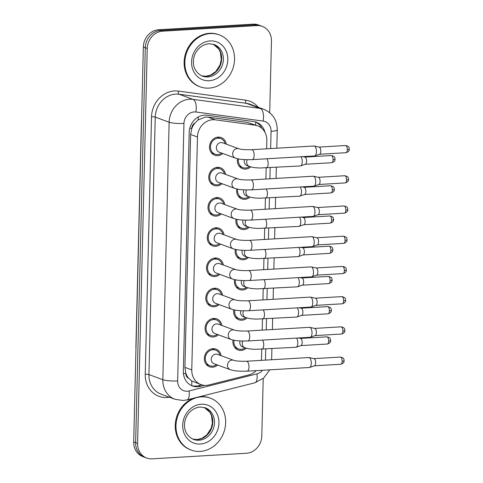 <?xml version="1.0" encoding="UTF-8"?>
<svg xmlns="http://www.w3.org/2000/svg" width="483" height="483" viewBox="0 0 483 483"><rect width="100%" height="100%" fill="white"/><g stroke="black" fill="none" stroke-linecap="round" stroke-linejoin="round"><path stroke-width="0.72" d="M246.3 348.207A9.412 8.308 -69.8 0 1 241.12 350.416A9.412 8.308 -69.8 0 1 238.095 349.976A9.412 8.308 -69.8 0 1 233.06 340.056M247.036 317.983A9.412 8.308 -69.8 0 1 241.856 320.199A9.412 8.308 -69.8 0 1 238.831 319.758A9.412 8.308 -69.8 0 1 233.802 309.832M247.773 287.765A9.412 8.308 -69.8 0 1 242.599 289.981A9.412 8.308 -69.8 0 1 239.568 289.534A9.412 8.308 -69.8 0 1 234.539 279.615M248.516 257.548A9.412 8.308 -69.8 0 1 243.335 259.757A9.412 8.308 -69.8 0 1 240.311 259.317A9.412 8.308 -69.8 0 1 235.275 249.397M249.252 227.324A9.412 8.308 -69.8 0 1 244.072 229.54A9.412 8.308 -69.8 0 1 241.047 229.099A9.412 8.308 -69.8 0 1 236.018 219.173M249.989 197.106A9.412 8.308 -69.8 0 1 244.815 199.316A9.412 8.308 -69.8 0 1 241.784 198.875A9.412 8.308 -69.8 0 1 236.755 188.956M250.731 166.883A9.412 8.308 -69.8 0 1 245.551 169.098A9.412 8.308 -69.8 0 1 242.526 168.658A9.412 8.308 -69.8 0 1 237.491 158.732M217.652 365.039A9.412 8.308 -69.8 0 1 212.532 367.201A9.412 8.308 -69.8 0 1 209.507 366.76A9.412 8.308 -69.8 0 1 204.496 356.726A9.412 8.308 -69.8 0 1 212.985 348.654A9.412 8.308 -69.8 0 1 216.01 349.094A9.412 8.308 -69.8 0 1 221.093 355.687M218.388 334.822A9.412 8.308 -69.8 0 1 213.269 336.983A9.412 8.308 -69.8 0 1 210.244 336.542A9.412 8.308 -69.8 0 1 205.233 326.502A9.412 8.308 -69.8 0 1 213.721 318.436A9.412 8.308 -69.8 0 1 216.746 318.877A9.412 8.308 -69.8 0 1 221.83 325.47M219.131 304.598A9.412 8.308 -69.8 0 1 214.005 306.759A9.412 8.308 -69.8 0 1 210.98 306.319A9.412 8.308 -69.8 0 1 205.975 296.284A9.412 8.308 -69.8 0 1 214.458 288.212A9.412 8.308 -69.8 0 1 217.489 288.659A9.412 8.308 -69.8 0 1 222.572 295.246M219.868 274.38A9.412 8.308 -69.8 0 1 214.748 276.542A9.412 8.308 -69.8 0 1 211.723 276.101A9.412 8.308 -69.8 0 1 206.712 266.061A9.412 8.308 -69.8 0 1 215.201 257.994A9.412 8.308 -69.8 0 1 218.225 258.435A9.412 8.308 -69.8 0 1 223.309 265.028M220.604 244.156A9.412 8.308 -69.8 0 1 215.484 246.318A9.412 8.308 -69.8 0 1 212.46 245.877A9.412 8.308 -69.8 0 1 207.449 235.843A9.412 8.308 -69.8 0 1 215.937 227.777A9.412 8.308 -69.8 0 1 218.962 228.218A9.412 8.308 -69.8 0 1 224.046 234.81M221.341 213.939A9.412 8.308 -69.8 0 1 216.221 216.1A9.412 8.308 -69.8 0 1 213.196 215.66A9.412 8.308 -69.8 0 1 208.191 205.619A9.412 8.308 -69.8 0 1 216.674 197.553A9.412 8.308 -69.8 0 1 219.705 197.994A9.412 8.308 -69.8 0 1 224.788 204.587M222.083 183.721A9.412 8.308 -69.8 0 1 216.964 185.883A9.412 8.308 -69.8 0 1 213.939 185.436A9.412 8.308 -69.8 0 1 208.928 175.401A9.412 8.308 -69.8 0 1 217.416 167.335A9.412 8.308 -69.8 0 1 220.441 167.776A9.412 8.308 -69.8 0 1 225.525 174.369M222.82 153.497A9.412 8.308 -69.8 0 1 217.7 155.659A9.412 8.308 -69.8 0 1 214.675 155.218A9.412 8.308 -69.8 0 1 209.664 145.178A9.412 8.308 -69.8 0 1 218.153 137.112A9.412 8.308 -69.8 0 1 221.178 137.552A9.412 8.308 -69.8 0 1 226.261 144.145M266.634 148.806L266.833 140.559A16.609 14.665 110.2 0 0 257.668 125.858L247.471 122.434L207.913 117.091L205.384 117.019L198.121 119.983L194.939 123.044A5.536 4.89 110.2 0 0 191.787 128.249A16.609 2.807 -178.6 0 1 189.741 128.345M257.668 125.858A16.609 14.665 110.2 0 0 254.915 125.169L215.358 119.832A16.609 14.665 110.2 0 0 212.774 119.736A16.609 14.665 110.2 0 0 197.469 136.985L191.775 369.893A16.609 14.665 110.2 0 0 200.94 384.595A16.609 14.665 110.2 0 0 208.873 384.975L248.811 374.923A16.609 14.665 110.2 0 0 256.177 370.648M188.702 378.328A16.609 14.665 -69.8 0 1 185.798 373.196L185.792 373.486A5.536 4.89 110.2 0 0 188.702 378.328L191.739 380.942L200.94 384.595M191.787 128.249L191.775 128.538A16.609 14.665 -69.8 0 1 194.939 123.044M191.775 128.538L190.622 134.467L184.929 367.376L185.798 373.196M261.321 360.36A16.609 14.665 110.2 0 0 261.52 358.078L261.732 349.306M262.203 330.13L262.474 319.088M262.939 299.913L263.211 288.864M263.682 269.689L263.947 258.647M264.418 239.471L264.69 228.429M265.155 209.248L265.427 198.205M265.898 179.03L266.163 167.987M263.205 378.515L261.798 436.004A16.609 14.665 -69.8 0 1 246.493 453.253L152.097 458.85A16.609 14.665 -69.8 0 1 146.76 458.071L144.809 457.353A16.609 14.665 -69.8 0 1 135.645 442.651L145.292 47.714A16.609 14.665 -69.8 0 1 160.597 30.465L254.994 24.868A16.609 14.665 -69.8 0 1 260.337 25.647A16.609 14.665 -69.8 0 0 254.994 24.868L160.597 30.465A16.609 14.665 -69.8 0 0 145.292 47.714L135.645 442.651A16.609 14.665 -69.8 0 0 144.809 457.353L142.859 456.634A16.609 14.665 -69.8 0 1 133.694 441.933L143.342 46.996A16.609 14.665 -69.8 0 1 158.647 29.747L253.044 24.15A16.609 14.665 -69.8 0 1 258.381 24.929L262.287 26.366A16.609 14.665 -69.8 0 1 271.452 41.067L269.701 112.69M265.016 132.451A16.609 14.665 110.2 0 0 256.31 122.193A16.609 14.665 110.2 0 0 253.551 121.511L207.074 115.238A16.609 14.665 110.2 0 0 204.49 115.141A16.609 14.665 110.2 0 0 189.185 132.39L183.347 371.312A16.609 14.665 110.2 0 0 192.512 386.014A16.609 14.665 110.2 0 0 200.445 386.388L204.52 385.368M146.76 458.071A16.609 14.665 -69.8 0 1 137.595 443.37L147.249 48.433A16.609 14.665 -69.8 0 1 162.554 31.184L256.944 25.587A16.609 14.665 -69.8 0 1 262.287 26.366M201.731 384.86L198.495 385.669A16.609 14.665 -69.8 0 1 191.552 385.615M255.32 121.873A16.609 14.665 -69.8 0 1 261.858 128.375M225.15 143.735A8.302 7.33 110.2 0 0 220.797 138.591A8.302 7.33 110.2 0 0 218.129 138.204A8.302 7.33 110.2 0 0 210.636 145.323A8.302 7.33 110.2 0 0 215.056 154.18A8.302 7.33 110.2 0 0 217.724 154.566A8.302 7.33 110.2 0 0 221.709 153.087M220.972 142.551A4.981 4.401 110.2 0 0 216.481 146.826A4.981 4.401 110.2 0 0 219.131 152.139L235.426 158.14A4.981 4.401 110.2 0 1 232.679 154.035A4.981 4.401 110.2 0 1 237.268 148.553A4.981 4.401 110.2 0 1 238.868 148.788L222.572 142.787A4.981 4.401 110.2 0 0 220.972 142.551M252.253 159.644A4.981 2.18 86.6 0 0 254.143 155.786A4.981 2.18 86.6 0 0 254.155 155.478A4.981 2.18 86.6 0 0 251.667 149.694L313.968 146.005A4.981 2.18 86.6 0 1 314.234 146.023A4.981 2.18 86.6 0 1 314.385 146.065A4.981 2.18 86.6 0 1 316.456 151.783A4.981 2.18 86.6 0 1 314.819 155.9A4.981 2.18 86.6 0 1 314.56 155.949L252.253 159.644L245.666 159.686C241.748 159.342 240.564 159.631 235.426 158.14M319.106 147.092A3.598 1.576 86.6 0 1 319.209 147.104A3.598 1.576 86.6 0 1 319.317 147.134A3.598 1.576 86.6 0 1 320.815 151.264A3.598 1.576 86.6 0 1 319.631 154.234L314.819 155.9M238.457 158.931A8.302 7.33 110.2 0 0 242.907 167.619A8.302 7.33 110.2 0 0 245.575 168.006A8.302 7.33 110.2 0 0 249.56 166.526M244.495 159.625A4.981 4.401 110.2 0 0 246.982 165.578L249.421 166.478A4.981 4.401 110.2 0 1 246.674 162.373A4.981 4.401 110.2 0 1 247.248 159.734M300.987 156.758A4.981 2.18 86.6 0 1 302.237 161.793A4.981 2.18 86.6 0 1 300.595 165.904A4.981 2.18 86.6 0 1 300.335 165.959L259.661 168.018C255.742 167.679 254.559 167.969 249.421 166.478M331.278 155.532C335.884 156.468 334.677 158.382 335.087 159.209A3.598 0.61 -178.6 0 1 333.071 159.704A3.598 1.576 86.6 0 0 331.278 155.532L304.888 157.096A3.598 1.576 86.6 0 1 304.99 157.114A3.598 1.576 86.6 0 1 305.093 157.144A3.598 1.576 86.6 0 1 306.59 161.274A3.598 1.576 86.6 0 1 305.413 164.244L300.595 165.904M224.414 173.958A8.302 7.33 110.2 0 0 220.055 168.815A8.302 7.33 110.2 0 0 217.386 168.422A8.302 7.33 110.2 0 0 209.9 175.54A8.302 7.33 110.2 0 0 214.319 184.397A8.302 7.33 110.2 0 0 216.988 184.79A8.302 7.33 110.2 0 0 220.972 183.311M220.236 172.775A4.981 4.401 110.2 0 0 215.744 177.044A4.981 4.401 110.2 0 0 218.394 182.363L234.684 188.358A4.981 4.401 110.2 0 1 231.937 184.258A4.981 4.401 110.2 0 1 236.525 178.776A4.981 4.401 110.2 0 1 238.131 179.006L221.836 173.011A4.981 4.401 110.2 0 0 220.236 172.775M251.516 189.861A4.981 2.18 86.6 0 0 253.406 186.003A4.981 2.18 86.6 0 0 253.418 185.701A4.981 2.18 86.6 0 0 250.925 179.917L313.232 176.223A4.981 2.18 86.6 0 1 313.497 176.247A4.981 2.18 86.6 0 1 313.642 176.289A4.981 2.18 86.6 0 1 315.719 182.006A4.981 2.18 86.6 0 1 314.083 186.118A4.981 2.18 86.6 0 1 313.817 186.172L251.516 189.861L244.923 189.904C241.005 189.559 239.822 189.849 234.684 188.358M318.363 177.309A3.598 1.576 86.6 0 1 318.472 177.327A3.598 1.576 86.6 0 1 318.581 177.358A3.598 1.576 86.6 0 1 320.078 181.487A3.598 1.576 86.6 0 1 318.895 184.458L314.083 186.118M223.677 204.176A8.302 7.33 110.2 0 0 219.318 199.032A8.302 7.33 110.2 0 0 216.65 198.646A8.302 7.33 110.2 0 0 209.157 205.764A8.302 7.33 110.2 0 0 213.583 214.621A8.302 7.33 110.2 0 0 216.251 215.007A8.302 7.33 110.2 0 0 220.23 213.528M219.499 202.993A4.981 4.401 110.2 0 0 215.001 207.267A4.981 4.401 110.2 0 0 217.658 212.58L233.947 218.582A4.981 4.401 110.2 0 1 231.2 214.476A4.981 4.401 110.2 0 1 235.789 208.994A4.981 4.401 110.2 0 1 237.388 209.23L221.099 203.228A4.981 4.401 110.2 0 0 219.499 202.993M250.78 220.085A4.981 2.18 86.6 0 0 252.669 216.227A4.981 2.18 86.6 0 0 252.681 215.919A4.981 2.18 86.6 0 0 250.188 210.135L312.489 206.446A4.981 2.18 86.6 0 1 312.761 206.464A4.981 2.18 86.6 0 1 312.906 206.507A4.981 2.18 86.6 0 1 314.982 212.224A4.981 2.18 86.6 0 1 313.34 216.342A4.981 2.18 86.6 0 1 313.081 216.39L250.78 220.085L244.187 220.127C240.268 219.783 239.085 220.073 233.947 218.582M344.023 205.963C348.629 206.899 347.422 208.813 347.832 209.64A3.598 0.61 -178.6 0 1 345.822 210.135A3.598 1.576 86.6 0 0 344.023 205.963L317.639 207.527A3.598 1.576 86.6 0 1 317.736 207.545A3.598 1.576 86.6 0 1 317.838 207.575A3.598 1.576 86.6 0 1 319.341 211.705A3.598 1.576 86.6 0 1 318.158 214.675L313.34 216.342M222.935 234.4A8.302 7.33 110.2 0 0 218.582 229.256A8.302 7.33 110.2 0 0 215.913 228.864A8.302 7.33 110.2 0 0 208.421 235.982A8.302 7.33 110.2 0 0 212.84 244.839A8.302 7.33 110.2 0 0 215.509 245.231A8.302 7.33 110.2 0 0 219.493 243.752M218.757 233.217A4.981 4.401 110.2 0 0 214.265 237.485A4.981 4.401 110.2 0 0 216.915 242.798L233.211 248.799A4.981 4.401 110.2 0 1 230.463 244.7A4.981 4.401 110.2 0 1 235.052 239.212A4.981 4.401 110.2 0 1 236.652 239.447L220.357 233.452A4.981 4.401 110.2 0 0 218.757 233.217M250.037 250.303A4.981 2.18 86.6 0 0 251.927 246.445A4.981 2.18 86.6 0 0 251.939 246.137A4.981 2.18 86.6 0 0 249.451 240.359L311.752 236.664A4.981 2.18 86.6 0 1 312.018 236.688A4.981 2.18 86.6 0 1 312.169 236.73A4.981 2.18 86.6 0 1 314.24 242.448A4.981 2.18 86.6 0 1 312.604 246.559A4.981 2.18 86.6 0 1 312.344 246.614L250.037 250.303L243.45 250.345C239.532 250.001 238.348 250.291 233.211 248.799M316.89 237.751A3.598 1.576 86.6 0 1 316.993 237.769A3.598 1.576 86.6 0 1 317.102 237.799A3.598 1.576 86.6 0 1 318.599 241.929A3.598 1.576 86.6 0 1 317.416 244.899L312.604 246.559M222.198 264.618A8.302 7.33 110.2 0 0 217.839 259.474A8.302 7.33 110.2 0 0 215.17 259.087A8.302 7.33 110.2 0 0 207.684 266.205A8.302 7.33 110.2 0 0 212.103 275.062A8.302 7.33 110.2 0 0 214.772 275.449A8.302 7.33 110.2 0 0 218.757 273.97M218.02 263.434A4.981 4.401 110.2 0 0 213.528 267.709A4.981 4.401 110.2 0 0 216.179 273.022L232.468 279.023A4.981 4.401 110.2 0 1 229.721 274.918A4.981 4.401 110.2 0 1 234.309 269.436A4.981 4.401 110.2 0 1 235.915 269.671L219.62 263.67A4.981 4.401 110.2 0 0 218.02 263.434M249.3 280.526A4.981 2.18 86.6 0 0 251.19 276.668A4.981 2.18 86.6 0 0 251.202 276.361A4.981 2.18 86.6 0 0 248.709 270.577L311.016 266.882A4.981 2.18 86.6 0 1 311.281 266.906A4.981 2.18 86.6 0 1 311.426 266.948A4.981 2.18 86.6 0 1 313.503 272.666A4.981 2.18 86.6 0 1 311.867 276.777A4.981 2.18 86.6 0 1 311.601 276.831L249.3 280.526L242.708 280.563C238.789 280.225 237.606 280.514 232.468 279.023M342.544 266.405C347.15 267.341 345.943 269.254 346.353 270.082A3.598 0.61 -178.6 0 1 344.343 270.577A3.598 1.576 86.6 0 0 342.544 266.405L316.16 267.968A3.598 1.576 86.6 0 1 316.256 267.987A3.598 1.576 86.6 0 1 316.365 268.017A3.598 1.576 86.6 0 1 317.862 272.146A3.598 1.576 86.6 0 1 316.679 275.117L311.867 276.777M237.714 189.155A8.302 7.33 110.2 0 0 242.17 197.837A8.302 7.33 110.2 0 0 244.839 198.229A8.302 7.33 110.2 0 0 248.823 196.744M243.752 189.843A4.981 4.401 110.2 0 0 246.245 195.796L248.685 196.696A4.981 4.401 110.2 0 1 245.932 192.59A4.981 4.401 110.2 0 1 246.511 189.952M300.251 186.975A4.981 2.18 86.6 0 1 301.495 192.017A4.981 2.18 86.6 0 1 299.858 196.128A4.981 2.18 86.6 0 1 299.593 196.183L258.924 198.241C255.006 197.897 253.823 198.187 248.685 196.696M330.535 185.75C335.142 186.686 333.94 188.599 334.345 189.433A3.598 0.61 -178.6 0 1 332.334 189.928A3.598 1.576 86.6 0 0 330.535 185.75L304.151 187.313A3.598 1.576 86.6 0 1 304.248 187.338A3.598 1.576 86.6 0 1 304.356 187.368A3.598 1.576 86.6 0 1 305.854 191.497A3.598 1.576 86.6 0 1 304.67 194.468L299.858 196.128M236.978 219.373A8.302 7.33 110.2 0 0 241.428 228.054A8.302 7.33 110.2 0 0 244.102 228.447A8.302 7.33 110.2 0 0 248.081 226.968M243.015 220.067A4.981 4.401 110.2 0 0 245.503 226.02L247.942 226.913A4.981 4.401 110.2 0 1 245.195 222.814A4.981 4.401 110.2 0 1 245.775 220.176M299.508 217.193A4.981 2.18 86.6 0 1 300.758 222.234A4.981 2.18 86.6 0 1 299.122 226.346A4.981 2.18 86.6 0 1 298.856 226.4L258.182 228.459C254.263 228.121 253.08 228.411 247.942 226.913M329.798 215.973C334.405 216.909 333.198 218.823 333.608 219.65A3.598 0.61 -178.6 0 1 331.598 220.145A3.598 1.576 86.6 0 0 329.798 215.973L303.415 217.537A3.598 1.576 86.6 0 1 303.511 217.555A3.598 1.576 86.6 0 1 303.62 217.585A3.598 1.576 86.6 0 1 305.117 221.715A3.598 1.576 86.6 0 1 303.934 224.686L299.122 226.346M236.241 249.59A8.302 7.33 110.2 0 0 240.691 258.278A8.302 7.33 110.2 0 0 243.36 258.665A8.302 7.33 110.2 0 0 247.344 257.185M242.279 250.285A4.981 4.401 110.2 0 0 244.766 256.238L247.205 257.137A4.981 4.401 110.2 0 1 244.458 253.032A4.981 4.401 110.2 0 1 245.032 250.393M298.772 247.417A4.981 2.18 86.6 0 1 300.021 252.458A4.981 2.18 86.6 0 1 298.379 256.57A4.981 2.18 86.6 0 1 298.12 256.624L257.445 258.683C253.527 258.339 252.343 258.628 247.205 257.137M302.666 247.761A3.598 1.576 86.6 0 1 302.775 247.779A3.598 1.576 86.6 0 1 302.877 247.809A3.598 1.576 86.6 0 1 304.375 251.939A3.598 1.576 86.6 0 1 303.197 254.909L298.379 256.57M209.024 88.111A27.682 24.44 -69.8 0 1 200.131 86.813A27.682 24.44 -69.8 0 1 185.394 57.29A27.682 24.44 -69.8 0 1 210.359 33.562A27.682 24.44 -69.8 0 1 219.258 34.861A27.682 24.44 -69.8 0 1 233.995 64.384A27.682 24.44 -69.8 0 1 209.024 88.111M200.131 86.813L199.401 86.548A27.682 24.44 -69.8 0 1 184.663 57.024A27.682 24.44 -69.8 0 1 209.628 33.297A27.682 24.44 -69.8 0 1 218.527 34.595L219.258 34.861M200.149 451.412A27.682 24.44 -69.8 0 1 191.25 450.114A27.682 24.44 -69.8 0 1 176.518 420.59A27.682 24.44 -69.8 0 1 201.483 396.863A27.682 24.44 -69.8 0 1 210.377 398.161A27.682 24.44 -69.8 0 1 225.114 427.684A27.682 24.44 -69.8 0 1 200.149 451.412M191.25 450.114L190.519 449.842A27.682 24.44 -69.8 0 1 175.275 424.497A27.682 24.44 -69.8 0 1 193.224 398.306M199.69 396.682A27.682 24.44 -69.8 0 1 200.747 396.591A27.682 24.44 -69.8 0 1 209.646 397.889L210.377 398.161M221.462 294.841A8.302 7.33 110.2 0 0 217.102 289.697A8.302 7.33 110.2 0 0 214.434 289.305A8.302 7.33 110.2 0 0 206.941 296.423A8.302 7.33 110.2 0 0 211.367 305.28A8.302 7.33 110.2 0 0 214.035 305.673A8.302 7.33 110.2 0 0 218.014 304.193M217.284 293.658A4.981 4.401 110.2 0 0 212.786 297.926A4.981 4.401 110.2 0 0 215.442 303.239L231.731 309.241A4.981 4.401 110.2 0 1 228.984 305.135A4.981 4.401 110.2 0 1 233.573 299.653A4.981 4.401 110.2 0 1 235.173 299.889L218.884 293.887A4.981 4.401 110.2 0 0 217.284 293.658M248.564 310.744A4.981 2.18 86.6 0 0 250.454 306.886A4.981 2.18 86.6 0 0 250.466 306.578A4.981 2.18 86.6 0 0 247.972 300.8L310.273 297.105A4.981 2.18 86.6 0 1 310.545 297.123A4.981 2.18 86.6 0 1 310.69 297.172A4.981 2.18 86.6 0 1 312.767 302.889A4.981 2.18 86.6 0 1 311.124 307.001A4.981 2.18 86.6 0 1 310.865 307.055L248.564 310.744L241.971 310.786C238.053 310.442 236.869 310.732 231.731 309.241M315.411 298.192A3.598 1.576 86.6 0 1 315.52 298.21A3.598 1.576 86.6 0 1 315.622 298.24A3.598 1.576 86.6 0 1 317.126 302.37A3.598 1.576 86.6 0 1 315.942 305.341L311.124 307.001M220.719 325.059A8.302 7.33 110.2 0 0 216.366 319.915A8.302 7.33 110.2 0 0 213.697 319.529A8.302 7.33 110.2 0 0 206.205 326.647A8.302 7.33 110.2 0 0 210.624 335.504A8.302 7.33 110.2 0 0 213.293 335.89A8.302 7.33 110.2 0 0 217.278 334.411M216.541 323.876A4.981 4.401 110.2 0 0 212.049 328.15A4.981 4.401 110.2 0 0 214.7 333.463L230.995 339.458A4.981 4.401 110.2 0 1 228.248 335.359A4.981 4.401 110.2 0 1 232.836 329.877A4.981 4.401 110.2 0 1 234.436 330.112L218.147 324.111A4.981 4.401 110.2 0 0 216.541 323.876M247.821 340.968A4.981 2.18 86.6 0 0 249.711 337.11A4.981 2.18 86.6 0 0 249.723 336.802A4.981 2.18 86.6 0 0 247.236 331.018L309.537 327.323A4.981 2.18 86.6 0 1 309.802 327.347A4.981 2.18 86.6 0 1 309.953 327.389A4.981 2.18 86.6 0 1 312.024 333.107A4.981 2.18 86.6 0 1 310.388 337.219A4.981 2.18 86.6 0 1 310.128 337.273L247.821 340.968L241.234 341.004C237.316 340.666 236.133 340.956 230.995 339.458M341.064 326.84C345.671 327.782 344.47 329.696 344.874 330.523A3.598 0.61 -178.6 0 1 342.864 331.018A3.598 1.576 86.6 0 0 341.064 326.84L314.681 328.41A3.598 1.576 86.6 0 1 314.777 328.428A3.598 1.576 86.6 0 1 314.886 328.458A3.598 1.576 86.6 0 1 316.383 332.588A3.598 1.576 86.6 0 1 315.2 335.558L310.388 337.219M219.982 355.283A8.302 7.33 110.2 0 0 215.629 350.139A8.302 7.33 110.2 0 0 212.955 349.746A8.302 7.33 110.2 0 0 205.468 356.865A8.302 7.33 110.2 0 0 209.888 365.722A8.302 7.33 110.2 0 0 212.556 366.114A8.302 7.33 110.2 0 0 216.541 364.629M215.804 354.099A4.981 4.401 110.2 0 0 211.312 358.368A4.981 4.401 110.2 0 0 213.963 363.681L230.252 369.682A4.981 4.401 110.2 0 1 227.505 365.577A4.981 4.401 110.2 0 1 232.094 360.095A4.981 4.401 110.2 0 1 233.7 360.33L217.404 354.329A4.981 4.401 110.2 0 0 215.804 354.099M247.085 371.185A4.981 2.18 86.6 0 0 248.974 367.328A4.981 2.18 86.6 0 0 248.986 367.02A4.981 2.18 86.6 0 0 246.493 361.242L308.8 357.547A4.981 2.18 86.6 0 1 309.066 357.565A4.981 2.18 86.6 0 1 309.211 357.613A4.981 2.18 86.6 0 1 311.287 363.331A4.981 2.18 86.6 0 1 309.651 367.442A4.981 2.18 86.6 0 1 309.386 367.491L247.085 371.185L240.492 371.228C236.573 370.884 235.39 371.173 230.252 369.682M313.932 358.634A3.598 1.576 86.6 0 1 314.041 358.646A3.598 1.576 86.6 0 1 314.149 358.682A3.598 1.576 86.6 0 1 315.647 362.811A3.598 1.576 86.6 0 1 314.463 365.782L309.651 367.442M235.499 279.814A8.302 7.33 110.2 0 0 239.954 288.496A8.302 7.33 110.2 0 0 242.623 288.888A8.302 7.33 110.2 0 0 246.608 287.409M241.536 280.508A4.981 4.401 110.2 0 0 244.03 286.461L246.469 287.355A4.981 4.401 110.2 0 1 243.716 283.255A4.981 4.401 110.2 0 1 244.295 280.617M298.035 277.634A4.981 2.18 86.6 0 1 299.279 282.676A4.981 2.18 86.6 0 1 297.643 286.787A4.981 2.18 86.6 0 1 297.377 286.842L256.708 288.9C252.79 288.556 251.607 288.852 246.469 287.355M328.319 276.409C332.926 277.351 331.724 279.265 332.129 280.092A3.598 0.61 -178.6 0 1 330.118 280.587A3.598 1.576 86.6 0 0 328.319 276.409L301.935 277.973A3.598 1.576 86.6 0 1 302.032 277.997A3.598 1.576 86.6 0 1 302.141 278.027A3.598 1.576 86.6 0 1 303.638 282.157A3.598 1.576 86.6 0 1 302.455 285.127L297.643 286.787M234.762 310.032A8.302 7.33 110.2 0 0 239.218 318.72A8.302 7.33 110.2 0 0 241.886 319.106A8.302 7.33 110.2 0 0 245.865 317.627M240.8 310.726A4.981 4.401 110.2 0 0 243.287 316.679L245.726 317.579A4.981 4.401 110.2 0 1 242.979 313.473A4.981 4.401 110.2 0 1 243.559 310.835M297.293 307.858A4.981 2.18 86.6 0 1 298.542 312.893A4.981 2.18 86.6 0 1 296.906 317.011A4.981 2.18 86.6 0 1 296.64 317.059L255.966 319.124C252.048 318.78 250.864 319.07 245.726 317.579M301.187 308.202A3.598 1.576 86.6 0 1 301.295 308.214A3.598 1.576 86.6 0 1 301.404 308.251A3.598 1.576 86.6 0 1 302.901 312.38A3.598 1.576 86.6 0 1 301.718 315.351L296.906 317.011M234.026 340.255A8.302 7.33 110.2 0 0 238.475 348.937A8.302 7.33 110.2 0 0 241.144 349.33A8.302 7.33 110.2 0 0 245.129 347.851M240.063 340.95A4.981 4.401 110.2 0 0 242.551 346.897L244.99 347.796A4.981 4.401 110.2 0 1 242.243 343.697A4.981 4.401 110.2 0 1 242.816 341.058M296.556 338.076A4.981 2.18 86.6 0 1 297.806 343.117A4.981 2.18 86.6 0 1 296.164 347.229A4.981 2.18 86.6 0 1 295.904 347.283L255.229 349.342C251.311 348.998 250.128 349.287 244.99 347.796M300.45 338.42A3.598 1.576 86.6 0 1 300.559 338.438A3.598 1.576 86.6 0 1 300.661 338.468A3.598 1.576 86.6 0 1 302.159 342.598A3.598 1.576 86.6 0 1 300.981 345.568L296.164 347.229M207.913 117.091L215.358 119.832M191.666 385.645A16.609 6.677 -104.1 0 0 191.739 380.942M255.67 125.121A16.609 7.65 -82.3 0 0 255.634 122.024M198.121 119.983A16.609 7.65 -82.3 0 0 198.32 116.952M185.792 373.486A16.609 2.807 -178.6 0 1 183.437 373.588M190.622 134.467L197.469 136.985M247.471 122.434L254.915 125.169M184.929 367.376L191.775 369.893M135.971 348.623L135.91 346.341A19.374 3.272 1.4 0 0 136.019 346.703M141.513 121.957A19.374 3.272 -178.6 0 1 141.404 121.601L141.573 119.319M133.694 441.933L137.595 443.37M143.342 46.996L147.249 48.433M158.647 29.747L162.554 31.184M253.044 24.15L256.944 25.587M270.649 148.571L271.072 131.334A11.073 9.775 110.2 0 0 263.12 121.076L195.875 112.002A11.073 9.775 110.2 0 0 194.154 111.941A11.073 9.775 110.2 0 0 183.951 123.437L177.653 380.912A11.073 9.775 110.2 0 0 187.326 391.23A11.073 9.775 110.2 0 0 189.058 390.964L256.944 373.878A11.073 9.775 110.2 0 0 262.547 370.268M177.653 380.912A11.073 1.872 1.4 0 1 162.843 379.704L169.135 122.229A22.146 19.555 -69.8 0 1 189.541 99.232A22.146 19.555 -69.8 0 1 192.983 99.359L179.078 94.239A22.146 19.555 110.2 0 0 175.637 94.113A22.146 19.555 110.2 0 0 155.23 117.109L148.939 374.585A22.146 19.555 110.2 0 0 161.159 394.188L175.063 399.308A22.146 19.555 -69.8 0 1 162.843 379.704L148.939 374.585A2.765 0.465 -178.6 0 0 145.238 374.283L151.529 116.808A2.765 0.465 -178.6 0 1 155.23 117.109L169.135 122.229A11.073 1.872 1.4 0 0 183.951 123.437M175.063 399.308L183.105 400.492L186.879 399.906A11.073 4.45 -104.1 0 0 189.058 390.964M151.529 116.808A24.911 21.995 -69.8 0 1 174.484 90.937A24.911 21.995 -69.8 0 1 178.36 91.082L245.606 100.156A24.911 21.995 -69.8 0 1 258.242 107.262M169.4 397.219A24.911 21.995 -69.8 0 1 145.238 374.283M195.875 112.002A11.073 5.102 -82.3 0 0 192.983 99.359L260.228 108.433L246.33 103.314L179.078 94.239A2.765 1.274 97.7 0 1 178.36 91.082M263.12 121.076A11.073 5.102 -82.3 0 0 260.228 108.433A22.146 19.555 -69.8 0 1 263.905 109.345L250.007 104.231A22.146 19.555 110.2 0 0 246.33 103.314A2.765 1.274 97.7 0 1 245.606 100.156M265.481 360.113L265.747 349.07M266.218 329.895L266.489 318.852M266.954 299.671L267.226 288.629M267.697 269.454L267.962 258.411M268.433 239.23L268.705 228.187M269.17 209.012L269.442 197.97M269.912 178.788L270.178 167.746M186.879 399.906L254.764 382.82A11.073 4.45 -104.1 0 0 256.944 373.878M271.072 131.334A11.073 1.872 1.4 0 0 277.26 129.812C277.091 119.989 272.635 113.167 263.905 109.345M198.495 385.669L200.445 386.388M345.925 152.706C350.024 151.354 349.028 149.682 349.306 149.199C348.901 148.372 350.103 146.458 345.496 145.522A3.598 1.576 86.6 0 1 347.295 149.694A3.598 1.576 86.6 0 1 345.925 152.706L319.541 154.27M349.306 149.199A3.598 0.61 -178.6 0 1 347.295 149.694M266.906 158.774A4.981 2.18 86.6 0 1 268.15 163.815A4.981 2.18 86.6 0 1 268.143 164.123A4.981 2.18 86.6 0 1 266.254 167.981M333.071 159.704A3.598 1.576 86.6 0 1 331.7 162.717L305.316 164.28M345.188 182.924C349.287 181.572 348.291 179.899 348.569 179.422C348.158 178.595 349.366 176.681 344.759 175.74A3.598 1.576 86.6 0 1 346.559 179.917A3.598 1.576 86.6 0 1 345.188 182.924L318.798 184.488M348.569 179.422A3.598 0.61 -178.6 0 1 346.559 179.917M345.822 210.135A3.598 1.576 86.6 0 1 344.445 213.148L318.062 214.712M343.709 243.366C347.808 242.013 346.812 240.341 347.09 239.864C346.685 239.031 347.887 237.123 343.28 236.181A3.598 1.576 86.6 0 1 345.079 240.359A3.598 1.576 86.6 0 1 343.709 243.366L317.325 244.929M347.09 239.864A3.598 0.61 -178.6 0 1 345.079 240.359M344.343 270.577A3.598 1.576 86.6 0 1 342.972 273.589L316.582 275.153M266.169 188.998A4.981 2.18 86.6 0 1 267.413 194.033A4.981 2.18 86.6 0 1 267.401 194.341A4.981 2.18 86.6 0 1 265.511 198.199M332.334 189.928A3.598 1.576 86.6 0 1 330.964 192.934L304.58 194.498M265.427 219.216A4.981 2.18 86.6 0 1 266.676 224.257A4.981 2.18 86.6 0 1 266.664 224.565A4.981 2.18 86.6 0 1 264.775 228.423M331.598 220.145A3.598 1.576 86.6 0 1 330.221 223.152L303.837 224.722M329.484 253.376C333.584 252.023 332.594 250.351 332.872 249.874C332.461 249.041 333.668 247.127 329.062 246.191A3.598 1.576 86.6 0 1 330.855 250.369A3.598 1.576 86.6 0 1 329.484 253.376L303.101 254.939M332.872 249.874A3.598 0.61 -178.6 0 1 330.855 250.369M264.69 249.439A4.981 2.18 86.6 0 1 265.934 254.475A4.981 2.18 86.6 0 1 265.928 254.782A4.981 2.18 86.6 0 1 264.038 258.64M207.823 76.924A16.875 14.901 -69.8 0 1 202.401 76.133C187.162 69.25 192.403 45.692 208.916 43.718L214.06 44.466A16.875 14.901 -69.8 0 1 223.043 62.464A16.875 14.901 -69.8 0 1 207.823 76.924M209.205 80.739A20.195 17.835 -69.8 0 1 191.57 61.915A20.195 17.835 -69.8 0 1 210.177 40.94A20.195 17.835 -69.8 0 1 227.819 59.765A20.195 17.835 -69.8 0 1 209.205 80.739M213.208 44.182A16.875 14.901 -69.8 0 1 221.232 62.343A16.875 14.901 -69.8 0 1 206.114 76.296A16.875 14.901 -69.8 0 1 201.568 75.795L205.843 76.254L210.624 75.094L215.798 71.532L220.091 64.813L221.274 59.542L220.405 52.399L218.69 48.922L213.196 44.182M198.948 440.224A16.875 14.901 -69.8 0 1 193.52 439.433C178.287 432.545 183.528 408.992 200.034 407.012L205.184 407.761A16.875 14.901 -69.8 0 1 214.162 425.758A16.875 14.901 -69.8 0 1 198.948 440.224M200.33 444.04A20.195 17.835 -69.8 0 1 182.689 425.209A20.195 17.835 -69.8 0 1 201.302 404.241A20.195 17.835 -69.8 0 1 218.938 423.066A20.195 17.835 -69.8 0 1 200.33 444.04M204.327 407.483A16.875 14.901 -69.8 0 1 212.351 425.644A16.875 14.901 -69.8 0 1 197.239 439.596A16.875 14.901 -69.8 0 1 192.693 439.095M342.23 303.807C346.329 302.455 345.339 300.782 345.617 300.305C345.206 299.472 346.414 297.558 341.807 296.622A3.598 1.576 86.6 0 1 343.606 300.8A3.598 1.576 86.6 0 1 342.23 303.807L315.846 305.371M345.617 300.305A3.598 0.61 -178.6 0 1 343.606 300.8M342.864 331.018A3.598 1.576 86.6 0 1 341.493 334.025L315.109 335.588M340.757 364.248C344.856 362.896 343.86 361.224 344.137 360.741C343.727 359.913 344.934 358 340.328 357.064A3.598 1.576 86.6 0 1 342.127 361.242A3.598 1.576 86.6 0 1 340.757 364.248L314.367 365.812M344.137 360.741A3.598 0.61 -178.6 0 1 342.127 361.242M263.953 279.657A4.981 2.18 86.6 0 1 265.197 284.698A4.981 2.18 86.6 0 1 265.185 285A4.981 2.18 86.6 0 1 263.295 288.864M330.118 280.587A3.598 1.576 86.6 0 1 328.748 283.593L302.364 285.157M328.005 313.817C332.105 312.465 331.115 310.792 331.392 310.309C330.982 309.482 332.189 307.568 327.583 306.633A3.598 1.576 86.6 0 1 329.382 310.81A3.598 1.576 86.6 0 1 328.005 313.817L301.621 315.381M331.392 310.309A3.598 0.61 -178.6 0 1 329.382 310.81M263.211 309.875A4.981 2.18 86.6 0 1 264.461 314.916A4.981 2.18 86.6 0 1 264.449 315.224A4.981 2.18 86.6 0 1 262.559 319.082M327.269 344.035C331.368 342.682 330.378 341.01 330.656 340.533C330.245 339.706 331.453 337.792 326.846 336.85A3.598 1.576 86.6 0 1 328.639 341.028A3.598 1.576 86.6 0 1 327.269 344.035L300.885 345.599M330.656 340.533A3.598 0.61 -178.6 0 1 328.639 341.028M262.474 340.098A4.981 2.18 86.6 0 1 263.724 345.14A4.981 2.18 86.6 0 1 263.712 345.442A4.981 2.18 86.6 0 1 261.822 349.306M135.91 346.341L141.404 121.601M254.764 382.82L263.676 378.117L269.683 369.845M271.639 359.75L271.911 348.702M272.382 329.527L272.647 318.484M273.118 299.309L273.39 288.266M273.855 269.085L274.127 258.043M274.598 238.868L274.863 227.825M275.334 208.644L275.606 197.601M276.071 178.426L276.342 167.384M276.813 148.209L277.26 129.812M215.056 154.18L211.385 152.827M319.209 147.104L314.234 146.023M220.797 138.591L217.127 137.244M251.667 149.694C245.636 149.845 241.367 149.543 238.868 148.788M345.496 145.522L319.112 147.086M242.907 167.619L239.236 166.267M304.99 157.114L302.829 156.649M331.7 162.717C335.8 161.364 334.804 159.686 335.087 159.209M214.319 184.397L210.648 183.051M318.472 177.327L313.497 176.247M220.055 168.815L216.39 167.462M250.925 179.917C244.893 180.062 240.631 179.761 238.131 179.006M344.759 175.74L318.375 177.303M213.583 214.621L209.912 213.269M317.736 207.545L312.761 206.464M219.318 199.032L215.647 197.686M250.188 210.135C244.156 210.286 239.888 209.984 237.388 209.23M344.445 213.148C348.545 211.796 347.555 210.123 347.832 209.64M212.84 244.839L209.169 243.486M316.993 237.769L312.018 236.688M218.582 229.256L214.911 227.904M249.451 240.359C243.42 240.504 239.151 240.202 236.652 239.447M343.28 236.181L316.896 237.745M212.103 275.062L208.433 273.71M316.256 267.987L311.281 266.906M217.839 259.474L214.174 258.121M248.709 270.577C242.677 270.728 238.415 270.42 235.915 269.671M342.972 273.589C347.072 272.237 346.076 270.558 346.353 270.082M242.17 197.837L238.499 196.484M304.248 187.338L302.092 186.867M330.964 192.934C335.063 191.582 334.067 189.91 334.345 189.433M241.428 228.054L237.763 226.708M303.511 217.555L301.356 217.084M330.221 223.152C334.321 221.8 333.33 220.127 333.608 219.65M240.691 258.278L237.02 256.926M302.775 247.779L300.613 247.308M329.062 246.191L302.678 247.755M192.681 439.089L196.961 439.554L201.743 438.395L206.917 434.833L211.216 428.113L212.393 422.842L211.524 415.7L209.815 412.222L204.315 407.483M211.367 305.28L207.696 303.928M315.52 298.21L310.545 297.123M217.102 289.697L213.432 288.345M247.972 300.8C241.941 300.945 237.672 300.643 235.173 299.889M341.807 296.622L315.423 298.186M210.624 335.504L206.959 334.151M314.777 328.428L309.802 327.347M216.366 319.915L212.695 318.563M247.236 331.018C241.204 331.169 236.936 330.861 234.436 330.112M341.493 334.025C345.593 332.672 344.596 331 344.874 330.523M209.888 365.722L206.217 364.369M314.041 358.646L309.066 357.565M215.629 350.139L211.959 348.786M246.493 361.242C240.462 361.387 236.199 361.085 233.7 360.33M340.328 357.064L313.944 358.627M239.954 288.496L236.284 287.15M302.032 277.997L299.877 277.526M328.748 283.593C332.847 282.241 331.851 280.569 332.129 280.092M239.218 318.72L235.547 317.367M301.295 308.214L299.14 307.749M327.583 306.633L301.199 308.196M238.475 348.937L234.804 347.585M300.559 338.438L298.397 337.967M326.846 336.85L300.462 338.414"/></g></svg>
